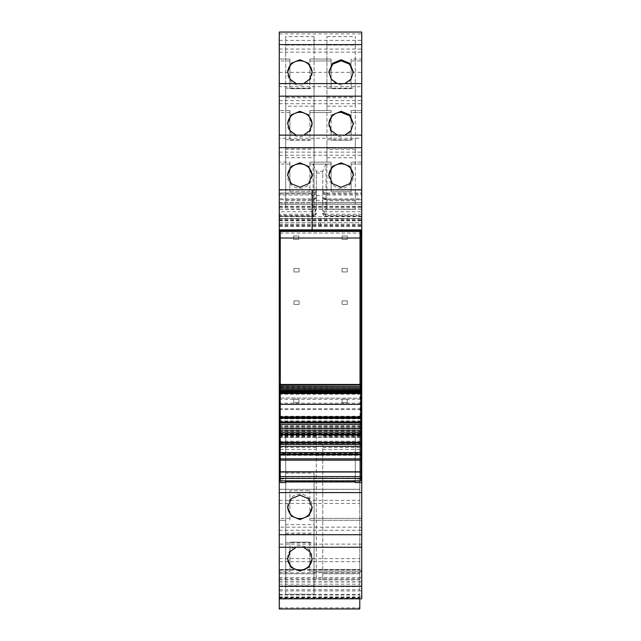 <?xml version="1.0" encoding="UTF-8"?>
<svg xmlns="http://www.w3.org/2000/svg" width="641" height="641" viewBox="0 0 641 641"><rect width="100%" height="100%" fill="white"/><g stroke="black" fill="none" stroke-linecap="round" stroke-linejoin="round"><path stroke-width="0.48" stroke-dasharray="3.21 2.4" d="M280.237 478.362L285.71 478.362L285.71 433.044L355.29 433.044L355.29 478.362L360.763 478.362M279.268 229.879L279.268 189.808L312.127 189.808L312.127 229.879L279.268 229.879L279.268 189.808L312.127 189.808L312.127 229.879M279.268 138.272L279.268 162.109L289.9 162.109L289.9 191.739L289.9 162.109L289.9 164.04L289.9 162.109L279.268 162.109L279.268 164.04L279.268 135.131L279.268 138.272L361.732 138.272L361.732 164.04L361.732 162.109L351.1 162.109L351.1 191.739L331.133 191.739L331.133 162.109L331.133 191.739L351.1 191.739L351.1 162.109L351.1 164.04L351.1 162.109L361.732 162.109L361.732 135.131M279.268 83.586L279.268 110.573L289.9 110.573L289.9 140.203L289.9 110.573L289.9 112.504L289.9 110.573L279.268 110.573L279.268 112.504L279.268 83.594M279.268 198.83L279.268 193.991L313.088 193.991L313.088 199.792A3.221 3.221 -0 0 0 316.309 196.571A3.221 2.26 0 0 1 313.088 198.83L279.268 198.83L279.268 199.792L313.088 199.792L279.268 199.792L279.268 33.909L279.268 59.036L289.9 59.036L289.9 88.666L289.9 59.036L289.9 60.967L289.9 59.036L279.268 59.036L279.268 60.967L279.268 32.058M279.268 214.238L279.268 216.225L313.088 216.217A3.221 3.221 0 0 0 316.309 213.004L314.907 215.664L313.088 216.225A3.221 3.221 0 0 0 316.309 213.004L313.088 215.36L313.088 216.225L313.088 214.238L279.268 214.238L279.268 193.991M313.088 216.225L279.268 216.225L279.268 211.714L279.268 218.773L361.732 218.773L361.732 222.667L320.5 222.667L361.732 222.667L361.732 202.692L361.732 209.455L279.268 209.455L279.268 204.247L361.732 204.247M279.268 204.247L279.268 218.773M279.268 203.013L361.732 202.692L279.268 203.013M279.268 209.455L279.268 218.517L361.732 218.517L361.732 209.455L279.268 209.455M279.268 607.876L359.793 607.876L359.793 608.934L279.268 608.934L279.268 218.517M359.793 607.876L359.793 421.409L279.268 421.409L279.268 443.828L279.268 427.851L359.793 427.851L359.793 421.409L279.268 421.409L279.268 422.331L359.793 422.331M279.268 422.331L279.268 427.851L359.793 427.851L359.793 573.767L359.793 441.216L359.793 444.437L322.752 444.461L322.752 573.767L322.752 444.461M279.268 578.695L279.268 571.828L289.9 571.828L289.9 542.198L289.9 571.828L289.9 569.897L289.9 571.828L279.268 571.828L279.268 569.897L279.268 596.955L279.268 569.529L279.268 598.814L279.268 578.695L361.732 578.695L361.732 598.806M279.268 547.278L279.268 518.361L279.268 527.158L361.732 527.158L361.732 547.238L279.268 547.238L279.268 527.158M279.268 449.405L279.268 492.592L279.268 489.371L359.793 489.371L359.793 432.771L359.793 444.461L279.268 444.437L279.268 579.881L279.268 573.767L316.309 573.767L316.309 432.403L279.268 432.403L279.268 449.405L316.309 449.405L316.309 573.767C316.309 581.659 316.309 581.659 316.309 573.767C316.309 581.659 316.309 581.659 316.309 573.767L279.268 573.767L279.268 489.371M316.309 444.461L279.268 444.461L279.268 432.403M279.268 492.496L279.268 572.798L279.268 489.275L279.268 492.496L359.793 492.496L359.793 478.354L359.793 489.371M280.237 479.003L285.71 479.003L285.71 478.362M285.71 480.83L285.71 479.003M355.29 482.601L355.29 433.044L285.71 433.044L285.71 481.96L285.71 433.044L355.29 433.044L285.71 433.044L285.71 472.193L280.237 472.193L280.237 480.79L360.763 480.79L360.763 478.458L280.237 478.458M314.058 534.217L314.058 542.655L285.71 542.655L285.71 534.217L314.058 534.217L314.058 473.122L314.058 481.567L285.71 481.567L285.71 473.122L314.058 473.122M289.9 518.361L285.389 518.361L289.9 518.361L289.9 520.292L289.9 490.661L309.867 490.661L289.9 490.661L289.9 520.292L289.9 518.361L279.268 518.361M309.867 490.661L309.867 520.292L309.867 490.661M361.732 547.278L361.732 527.158M303.634 547.278L299.884 546.685L296.142 547.278M314.058 585.754L285.71 585.754L285.71 594.191L314.058 594.191L314.058 524.659L314.058 533.104L285.71 533.104L285.71 524.659L314.058 524.659M309.867 542.198L289.9 542.198L309.867 542.198L309.867 571.828L309.867 542.198M279.268 596.955L361.732 596.955L361.732 571.828L314.378 571.828L361.732 571.828L361.732 569.897L361.732 578.695M289.9 569.897L279.268 569.897M361.732 596.955L361.732 218.517M279.268 581.964L359.793 581.964L359.793 569.529L359.793 571.179L361.732 571.179M359.793 581.964L359.793 598.245L279.268 598.245L359.793 598.245L359.793 597.356L359.793 598.814M279.268 558.623L359.793 558.623L359.793 571.179M279.268 437.515L361.732 437.515L279.268 437.515M279.268 426.561L361.732 426.561L279.268 426.561M279.268 222.667L320.5 222.667L279.268 222.667M279.268 72.345L361.732 72.345L361.732 199.792L361.732 198.83L325.973 198.83L325.973 193.991L361.732 193.991L361.732 193.029L361.732 218.773M279.268 190.129L313.088 190.129L313.088 199.792A3.221 3.221 0 0 0 316.309 196.571L316.309 171.243L316.309 209.439L313.088 216.049L279.268 216.049M316.309 200.337L322.752 200.337L322.752 209.439L325.973 216.049L361.732 216.049L361.732 215.36L325.973 215.36L322.752 213.004L322.752 208.493C322.944 210.448 324.017 211.522 325.973 211.714L361.732 211.714M313.088 199.792A3.221 3.221 0 0 0 316.309 196.571L316.309 189.808A3.221 3.221 0 0 1 313.088 193.029L279.268 193.029L313.088 193.029A3.221 3.221 180 0 0 316.309 189.808L316.309 209.439M361.732 72.345L361.732 33.909L279.268 33.909M331.133 88.666L351.1 88.666L351.1 59.036L351.1 60.967L351.1 59.036L361.732 59.036L361.732 60.967L361.732 59.036L351.1 59.036L351.1 88.666L331.133 88.666L331.133 59.036L309.867 59.036L309.867 88.666L309.867 59.036L309.867 60.967L309.867 59.036L331.133 59.036L331.133 88.666M361.732 44.622L361.732 32.058M289.9 88.666L309.867 88.666L289.9 88.666M289.9 60.967L279.268 60.967M285.71 45.094L314.058 45.094L314.058 36.657L314.058 106.19L285.71 106.19L285.71 36.657L314.058 36.657M326.942 45.094L326.942 106.19L326.942 36.657L326.942 45.094L355.29 45.094L355.29 36.657L355.29 106.19L355.29 45.094M326.942 36.657L355.29 36.657M296.142 83.586L299.884 84.179L303.634 83.586M337.366 83.586L341.116 84.179L344.858 83.586M289.9 140.203L309.867 140.203L309.867 110.573L309.867 140.203L289.9 140.203M331.133 140.203L331.133 110.573L331.133 140.203L351.1 140.203L351.1 110.573L351.1 140.203L331.133 140.203M279.268 103.706L361.732 103.706L361.732 86.735L279.268 86.735M289.9 112.504L279.268 112.504M361.732 103.706L361.732 83.594M314.058 88.194L314.058 96.631L285.71 96.631L285.71 88.194L314.058 88.194L314.058 157.726L285.71 157.726L285.71 149.289L314.058 149.289M326.942 96.631L355.29 96.631L355.29 88.194L326.942 88.194L326.942 157.726L355.29 157.726L355.29 96.631M303.634 135.123L299.884 135.716L296.142 135.123M337.366 135.123L341.116 135.716L344.858 135.123M289.9 191.739L309.867 191.739L309.867 162.109L309.867 191.739L289.9 191.739M289.9 164.04L279.268 164.04M314.058 139.738L314.058 148.167L285.71 148.167L285.71 139.738L314.058 139.738L314.058 209.262L285.71 209.262L285.71 200.825L314.058 200.825M326.942 148.167L355.29 148.167L355.29 139.738L326.942 139.738L326.942 209.262L355.29 209.262L355.29 148.167M279.268 432.771L316.309 432.771L316.309 449.405M359.793 558.623L359.793 492.496M360.763 479.003L355.29 479.003L355.29 478.362M355.29 480.83L355.29 479.003M287.657 506.863A12.243 12.203 0 0 1 299.884 494.139A12.243 12.203 0 0 1 312.119 506.863M285.71 534.217L285.71 473.122M285.71 542.655L285.71 481.567M314.058 542.655L314.058 481.567M309.867 518.361L309.867 520.292L309.867 518.361L314.378 518.361L309.867 518.361M361.732 520.292L361.732 518.361L361.732 520.292L309.867 520.292L361.732 520.292M287.657 558.399A12.243 12.203 0 0 1 299.884 545.675A12.243 12.203 0 0 1 312.119 558.399M314.058 594.191L314.058 533.104M285.71 585.754L285.71 524.659M285.71 594.191L285.71 533.104M309.867 569.897L309.867 571.828L309.867 569.897L314.378 569.897L309.867 569.897M359.793 432.403L322.752 432.771L359.793 432.403M359.793 573.767C359.793 581.659 359.793 581.659 359.793 573.767C359.793 581.659 359.793 581.659 359.793 573.767L322.752 573.767C322.752 581.659 322.752 581.659 322.752 573.767C322.752 581.659 322.752 581.659 322.752 573.767L359.793 573.767M322.752 200.337L322.752 171.243L325.973 164.04L313.088 164.04L316.309 171.243L322.752 171.243L322.752 213.004A3.221 1.234 0 0 0 325.973 214.238L325.973 215.36M361.732 190.129L325.973 190.129L325.973 199.792L361.732 199.792L325.973 199.792C324.017 199.607 322.944 198.534 322.752 196.571L322.752 196.579C322.872 198.261 323.881 199.335 325.78 199.792M331.133 60.967L331.133 59.036L331.133 60.967L309.867 60.967L331.133 60.967M314.058 45.094L314.058 106.19M285.71 36.657L285.71 97.752L314.058 97.752M285.71 97.752L285.71 106.19M326.942 106.19L355.29 106.19M326.942 97.752L355.29 97.752M312.119 72.465A12.243 12.203 180 0 1 299.884 85.189A12.243 12.203 180 0 1 287.657 72.465M328.881 72.465L332.463 81.615L341.116 85.189L349.77 81.615L353.343 72.465M309.867 112.504L309.867 110.573L309.867 112.504L314.378 112.504L309.867 112.504M331.133 110.573L331.133 112.504L331.133 110.573L309.867 110.573L331.133 110.573M351.1 112.504L351.1 110.573L351.1 112.504L361.732 112.504L361.732 110.573L361.732 112.504L351.1 112.504M285.71 88.194L285.71 149.289M285.71 96.631L285.71 157.726M314.058 96.631L314.058 157.726M355.29 157.726L355.29 88.194M326.942 157.726L326.942 149.289L355.29 149.289M326.942 149.289L326.942 88.194M312.119 124.001A12.243 12.203 180 0 1 299.884 136.733A12.243 12.203 180 0 1 287.657 124.001M328.881 124.001A12.243 12.203 -0 0 0 341.116 136.733L349.77 133.152L353.343 124.001M309.867 164.04L309.867 162.109L309.867 164.04L314.378 164.04L309.867 164.04M331.133 162.109L331.133 164.04L331.133 162.109L309.867 162.109L331.133 162.109M285.71 139.738L285.71 200.825M285.71 148.167L285.71 209.262M314.058 148.167L314.058 209.262M355.29 209.262L355.29 139.738M326.942 209.262L326.942 200.825L355.29 200.825M326.942 200.825L326.942 139.738M312.119 175.538A12.243 12.203 180 0 1 299.884 188.27A12.243 12.203 180 0 1 287.657 175.538M328.881 175.538A12.243 12.203 -0 0 0 341.116 188.27A12.243 12.203 -0 0 0 353.343 175.538M293.602 235.944L298.754 235.944L298.754 239.494L298.754 235.944L298.754 239.494L298.754 235.944L293.602 235.944L293.602 239.494L293.602 235.944L293.602 239.494L293.602 235.944L298.754 235.944L293.602 235.944M298.754 239.494L293.602 239.494L298.754 239.494M293.923 268.419L299.083 268.419L299.083 271.96L299.083 268.419L299.083 271.96L299.083 268.419L293.923 268.419L293.923 271.96L293.923 268.419L293.923 271.96L293.923 268.419L299.083 268.419L293.923 268.419M299.083 271.96L293.923 271.96L299.083 271.96M293.923 300.885L299.083 300.885L299.083 304.427L299.083 300.885L299.083 304.427L299.083 300.885L293.923 300.885L293.923 304.427L293.923 300.885L293.923 304.427L293.923 300.885L299.083 300.885L293.923 300.885M299.083 304.427L293.923 304.427L299.083 304.427M293.762 399.191L298.922 399.191L298.922 402.732L298.922 399.191L298.922 402.732L298.922 399.191L293.762 399.191L293.762 402.732L293.762 399.191L293.762 402.732L293.762 399.191L298.922 399.191L293.762 399.191M298.922 402.732L293.762 402.732L298.922 402.732M342.078 235.944L347.238 235.944L347.238 239.494L347.238 235.944L347.238 239.494L347.238 235.944L342.078 235.944L342.078 239.494L342.078 235.944L342.078 239.494L342.078 235.944L347.238 235.944L342.078 235.944M347.238 239.494L342.078 239.494L347.238 239.494M342.078 268.419L347.238 268.419L347.238 271.96L347.238 268.419L347.238 271.96L347.238 268.419L342.078 268.419L342.078 271.96L342.078 268.419L342.078 271.96L342.078 268.419L347.238 268.419L342.078 268.419M347.238 271.96L342.078 271.96L347.238 271.96M342.078 300.885L347.238 300.885L347.238 304.427L347.238 300.885L347.238 304.427L347.238 300.885L342.078 300.885L342.078 304.427L342.078 300.885L342.078 304.427L342.078 300.885L347.238 300.885L342.078 300.885M347.238 304.427L342.078 304.427L347.238 304.427M342.078 399.191L347.238 399.191L342.078 399.191L347.238 399.191L342.078 399.191L342.078 402.732L347.238 402.732L347.238 399.191L347.238 402.732L342.078 402.732L342.078 399.191L342.078 402.732L347.238 402.732L347.238 399.191L347.238 402.732L342.078 402.732L342.078 399.191M361.732 518.361L314.378 518.361L361.732 518.361M361.732 569.897L314.378 569.897L361.732 569.897M361.732 216.225L325.973 216.225L324.13 215.64L322.752 213.004A3.221 3.221 0 0 0 325.973 216.225L361.732 216.225M322.752 191.739A3.221 2.26 0 0 0 325.973 193.991L325.973 193.029L361.732 193.029L325.973 193.029C324.017 192.837 322.944 191.763 322.752 189.808C322.944 191.763 324.017 192.837 325.973 193.029L325.973 195.016L322.752 193.79M361.732 60.967L351.1 60.967L361.732 60.967M361.732 164.04L351.1 164.04L361.732 164.04M325.973 199.744L325.973 199.792C323.969 199.551 322.896 198.478 322.752 196.579C322.88 198.43 323.953 199.487 325.973 199.744L325.973 199.207C323.993 199.014 322.92 198.133 322.752 196.571L325.973 199.207M331.133 112.504L314.378 112.504L331.133 112.504M331.133 164.04L314.378 164.04L331.133 164.04M360.763 417.62L280.237 417.62M361.083 417.227L279.268 417.267L361.083 417.227M280.237 422.179L360.763 422.179M355.29 478.074L355.29 433.044L355.29 478.074L285.71 478.074L285.71 472.193M285.71 481.96L285.71 478.074M360.763 384.961L360.763 478.458M280.237 384.961L360.763 384.808L280.237 384.808L280.237 416.706L360.763 416.706L280.237 416.706L280.237 472.193M280.237 386.643L360.763 386.643M280.237 388.021L360.763 388.021M360.763 390.057L360.763 389.279L280.237 389.007M280.237 390.057L280.237 389.279M360.763 393.438L360.763 390.409L280.237 390.097M360.763 393.013L280.237 393.013L360.763 392.797L360.763 392.276L280.237 392.276L360.763 392.012L360.763 391.411L280.237 391.411L360.763 391.098L360.763 390.097M280.237 391.098L280.237 390.409L280.237 391.098M280.237 392.012L280.237 391.411L280.237 392.012M280.237 392.797L280.237 392.276L280.237 392.797M280.237 393.438L280.237 393.013M280.237 404.215L280.237 398.157L280.237 404.215L360.763 404.335L360.763 398.157L360.763 404.215M280.237 398.005L360.763 398.157L280.237 398.005M360.763 424.558L360.763 422.459L360.763 424.558L280.237 424.558L280.237 422.459L280.237 424.558M360.763 422.459L280.237 422.459L360.763 422.459M280.237 432.771L360.763 432.771M280.237 453.379L280.237 455.318L280.237 453.379L360.763 453.379L360.763 452.578L280.237 452.578M360.763 452.578L360.763 455.318L280.237 455.318L360.763 455.318L360.763 453.379M360.763 458.86L280.237 458.86M360.763 416.946L360.026 416.209L280.237 416.305M360.026 416.209L360.026 384.472M280.325 384.472L280.325 416.209M280.237 476.648L285.71 476.648M279.268 530.275L361.732 530.275M285.389 520.292L279.268 520.292L285.389 520.292M361.732 544.129L279.268 544.129M279.268 598.774L361.732 598.774M279.268 581.812L361.732 581.812M314.378 571.828L309.867 571.828L314.378 571.828M279.268 590.938L361.732 590.938M279.268 577.509L361.732 577.509M279.268 570.161L359.793 570.161M279.268 569.545L359.793 569.545L279.268 569.529M279.268 579.744L359.793 579.744M279.268 584.183L359.793 584.183M279.268 586.651L359.793 586.651M279.268 589.768L359.793 589.768M279.268 594.375L359.793 594.375M279.268 597.684L359.793 597.684M279.268 595.024L359.793 595.024M279.268 443.828L359.793 443.828L279.268 443.796M279.268 430.608L359.793 430.608M279.268 421.506L359.793 421.506M279.268 425.784L359.793 425.784M279.268 427.988L359.793 427.988M279.268 435.063L359.793 435.063M279.268 437.354L359.793 437.354M279.268 443.732L359.793 443.732M279.268 433.348L359.793 433.348M279.268 430.311L359.793 430.311M279.268 478.354L359.793 478.354M279.268 421.474L361.732 421.474M279.268 418.877L361.732 418.877M279.268 430.56L361.732 430.56M279.268 436.225L361.732 436.225M279.268 435.239L361.732 435.239M279.268 433.685L361.732 433.685M279.268 432.947L361.732 432.947M279.268 431.529L361.732 431.529M279.268 428.028L361.732 428.028M279.268 426.762L361.732 426.762M279.268 424.454L361.732 424.454M279.268 417.876L361.732 417.876M279.268 416.241L361.732 416.241M279.268 409.567L361.732 409.567M279.268 408.758L361.732 408.758M361.732 233.092L279.268 233.092M279.268 231.425L361.732 231.425M279.268 224.166L361.732 224.166M279.268 220.833L361.732 220.833M279.268 219.671L361.732 219.671M279.268 218.477L361.732 218.477M279.268 220.4L361.732 220.4M279.268 225.031L361.732 225.031M279.268 225.848L361.732 225.848M318.569 225.848L318.569 218.517M279.268 207.9L361.732 207.9M320.5 202.804L361.732 202.804L320.5 202.804M279.268 204.303L361.732 204.303M279.268 206.242L361.732 206.242M279.268 206.859L361.732 206.859M279.268 216.698L361.732 216.698M313.088 216.049L313.088 211.722L313.088 215.36L279.268 215.36M316.221 213.757L316.309 213.004A3.221 1.234 0 0 1 313.088 214.238L313.088 195.016L279.268 195.016M316.309 191.739A3.221 2.26 180 0 1 313.088 193.991L313.088 195.016A3.221 1.234 0 0 0 316.309 193.79M316.309 190.129L313.088 190.129L313.088 164.04M322.752 190.129L325.973 190.129L325.973 164.04M279.268 40.375L361.732 40.375M279.268 52.169L361.732 52.169M279.268 49.053L361.732 49.053M279.268 32.09L361.732 32.09M351.1 110.573L361.732 110.573L351.1 110.573M279.268 100.589L361.732 100.589M279.268 83.634L361.732 83.634M279.268 155.242L361.732 155.242M279.268 152.125L361.732 152.125M279.268 135.171L361.732 135.171M279.268 481.399L359.793 481.399M279.268 492.576L359.793 492.576M279.268 441.232L359.793 441.232M279.268 452.346L359.793 452.346M316.309 455.39L322.752 455.39M279.268 447.41L316.309 447.41M279.268 435.624L316.309 435.624M279.268 436.569L316.309 436.569M279.268 500.373L359.793 500.373M279.268 489.291L359.793 489.291L279.268 489.275M279.268 503.417L359.793 503.417M279.268 569.577L359.793 569.577M279.268 572.782L359.793 572.782M279.268 561.668L359.793 561.668M320.5 225.848L320.5 218.517M316.309 195.625L322.752 195.625M313.088 193.029A3.221 3.221 0 0 0 316.309 189.808M355.29 476.648L360.763 476.648M361.732 214.238L325.973 214.238L325.973 195.016L361.732 195.016M359.793 449.405L322.752 449.405M359.793 447.41L322.752 447.41M359.793 435.624L322.752 435.624M359.793 436.569L322.752 436.569M316.309 173.118L322.752 173.118M325.973 193.029C324.017 192.837 322.944 191.763 322.752 189.808M360.763 442.434L355.29 442.434M360.763 472.193L355.29 472.193M285.71 442.434L280.237 442.434M360.763 420.937L280.237 420.937M360.763 403.173L280.237 403.173M360.763 394.239L280.237 394.239M360.763 392.613L280.237 392.613M360.763 399.287L280.237 399.287M279.268 597.356L359.793 597.356M279.268 418.252L361.732 418.252M279.268 426.882L361.732 426.882M279.268 226.353L361.732 226.353M279.268 202.692L361.732 202.692L279.268 202.692M316.309 208.493C314.859 211.33 313.786 212.403 313.088 211.714L279.268 211.714M279.268 441.216L359.793 441.216M279.268 492.592L359.793 492.592M279.268 579.881L316.309 579.881M279.268 572.798L359.793 572.798M312.127 507.384L312.127 506.342M287.649 507.384L287.649 506.342M287.649 558.92L287.649 557.878M312.127 558.92L312.127 557.878M314.907 215.664L315.789 214.767M312.127 71.944L312.127 72.986M287.649 71.944L287.649 72.986M353.351 72.986L353.351 71.944M328.873 72.986L328.873 71.944M287.649 123.481L287.649 124.522M312.127 123.481L312.127 124.522M353.351 124.522L353.351 123.481M328.873 124.522L328.873 123.481M287.649 175.017L287.649 176.059M312.127 175.017L312.127 176.059M353.351 176.059L353.351 175.017M328.873 176.059L328.873 175.017M359.793 579.881L322.752 579.881M323.264 214.743L324.13 215.64M322.752 213.004L322.84 213.749"/><path stroke-width="0.96" d="M280.237 417.62L279.268 417.62L279.268 478.362L280.237 478.362M360.763 422.179L361.732 422.179L361.732 229.879L279.268 229.879L279.268 189.808L312.127 189.808L312.127 229.879L279.268 229.879L279.268 417.62M279.268 147.702L279.268 189.808L361.732 189.808L361.732 135.123L279.268 135.131L279.268 147.702L361.732 147.702M279.268 96.166L361.732 96.166L361.732 83.586L279.268 83.594L279.268 135.131L361.732 135.123M279.268 32.05L361.732 32.05L279.268 32.058L279.268 83.586L361.732 83.586M361.732 598.806L361.732 586.243L279.268 586.243L279.268 598.806L361.732 598.814L279.268 598.806L279.268 608.95L359.793 608.95L359.793 598.814M279.268 586.243L279.268 547.27L361.732 547.27L361.732 586.243M279.268 478.362L279.268 547.27L361.732 547.27L361.732 482.601L355.29 482.601L355.29 480.83M279.268 479.003L280.237 479.003M279.268 482.601L285.71 482.601L285.71 480.83M285.71 482.601L285.71 481.96L355.29 481.96M299.884 495.148L308.545 498.746L312.127 507.384L308.545 515.989L299.884 519.563L291.23 515.989L287.649 507.384L291.23 498.746L299.884 495.148M296.142 547.278L289.996 551.725L287.649 558.92L291.23 567.533L299.884 571.099L308.537 567.533L312.127 558.92L309.771 551.725L303.634 547.278M361.732 33.909L361.732 86.735M361.732 32.058L361.732 44.622L279.268 44.622M303.634 83.586L309.771 79.139L312.127 71.944L308.537 63.331L299.884 59.765L291.23 63.331L287.649 71.944L289.996 79.139L296.142 83.586M344.858 83.586L351.004 79.139L353.351 71.944L349.77 63.331L341.116 59.765L332.463 63.331L328.873 71.944L331.229 79.139L337.366 83.586M361.732 96.166L361.732 138.272M296.142 135.123L289.996 130.676L287.649 123.481L291.23 114.867L299.884 111.302L308.537 114.867L312.127 123.481L309.771 130.676L303.634 135.123M344.858 135.123L351.004 130.676L353.351 123.481L349.77 114.867L341.116 111.302L332.463 114.867L328.873 123.481L331.229 130.676L337.366 135.123M299.884 187.252L291.23 183.663L287.649 175.017L291.23 166.404L299.884 162.838L308.537 166.404L312.127 175.017L308.537 183.663L299.884 187.252M341.116 187.252L349.77 183.663L353.351 175.017L349.77 166.404L341.116 162.838L332.463 166.404L328.873 175.017L332.463 183.663L341.116 187.252M361.732 230.407L279.268 230.407M361.732 482.601L361.732 479.003L360.763 479.003M312.119 506.863A12.243 12.203 0 0 1 299.884 518.545A12.243 12.203 0 0 1 287.657 506.863M312.119 558.399A12.243 12.203 0 0 1 299.884 570.081A12.243 12.203 0 0 1 287.657 558.399M287.657 72.465A12.243 12.203 180 0 1 299.884 60.783A12.243 12.203 180 0 1 312.119 72.465M353.343 72.465L349.577 64.18L341.116 60.783L332.647 64.18L328.881 72.465M287.657 124.001A12.243 12.203 180 0 1 299.884 112.319A12.243 12.203 180 0 1 312.119 124.001M353.343 124.001L349.577 115.717L341.116 112.319A12.243 12.203 -0 0 0 328.881 124.001M312.127 229.879L312.127 189.808M361.732 229.879L320.5 229.879L361.732 229.879L361.732 189.808M287.657 175.538A12.243 12.203 180 0 1 299.884 163.856A12.243 12.203 180 0 1 312.119 175.538M353.343 175.538A12.243 12.203 -0 0 0 341.116 163.856A12.243 12.203 -0 0 0 328.881 175.538M360.763 478.362L361.732 478.362L361.732 422.171M361.732 479.003L361.732 478.362M361.732 193.991L361.732 198.83M361.732 417.62L360.763 417.62M361.732 417.227L361.083 417.227L361.083 230.448L360.098 231.441L360.026 238.019L360.026 384.472M279.268 422.179L280.237 422.179M280.237 386.17L360.763 386.435L280.237 386.17L280.237 384.808M360.763 386.17L360.763 384.808M280.237 387.589L360.763 387.781L280.237 387.589L280.237 386.643M360.763 387.589L360.763 386.643M280.237 388.887L360.763 389.007L280.237 388.887L280.237 388.021M360.763 388.887L360.763 388.021M280.237 390.057L360.763 390.097L280.237 390.057L280.237 389.279M360.763 390.057L360.763 389.279M280.237 391.098L280.237 390.409M360.763 391.098L360.763 390.409M280.237 392.012L280.237 391.411M360.763 392.012L360.763 391.411M280.237 392.797L280.237 392.276M360.763 392.797L360.763 392.276M360.763 404.215L360.763 393.438L280.237 393.438L280.237 393.013M360.763 393.438L360.763 393.013M280.237 404.215L280.237 393.438M280.237 416.987L280.237 404.335L360.763 404.335L360.763 416.987L280.237 416.987L280.237 417.836L360.763 417.836L360.763 416.987M360.763 478.402L280.237 478.402L280.237 480.83L360.763 480.83L360.763 418.277L280.237 418.277L280.237 417.836M360.763 422.411L280.237 422.411L280.237 418.277L360.763 418.277L360.763 417.836M360.763 423.028L280.237 423.028L280.237 422.411M360.763 424.558L280.237 424.558L280.237 423.028M360.763 430.832L280.237 430.832L280.237 424.558M360.763 432.771L280.237 432.771L280.237 430.832M360.763 434.302L280.237 434.302L280.237 432.771M360.763 434.91L280.237 434.91L280.237 434.302M360.763 442.218L280.237 442.218L280.237 434.91M360.763 442.835L280.237 442.835L280.237 442.218M360.763 446.296L280.237 446.296L280.237 444.365L360.763 444.365L280.237 444.365L280.237 442.835M360.763 452.578L280.237 452.578L280.237 446.296M360.763 454.108L280.237 454.108L280.237 452.578M360.763 454.717L280.237 454.717L280.237 454.108M360.763 471.808L280.237 471.808L280.237 454.717M280.237 478.402L280.237 471.808M279.268 417.267L280.237 416.305M279.268 417.227L279.268 230.448L361.083 230.448M280.325 384.472L280.261 231.441L360.098 231.441M279.268 230.448L280.261 231.441M280.325 238.019L360.026 238.019M279.268 476.648L280.237 476.648M279.268 492.592L361.732 492.592M279.268 534.706L361.732 534.706M360.763 476.648L361.732 476.648M360.763 393.502L280.237 393.502M360.763 428.901L280.237 428.901M360.763 458.86L280.237 458.86M360.763 460.15L280.237 460.15M360.763 472L280.237 472M360.763 476.583L280.237 476.583M280.237 384.472L360.763 384.472M280.237 384.961L360.763 384.961M280.237 391.058L360.763 391.058M280.237 391.891L360.763 391.891M280.237 392.588L360.763 392.588"/></g></svg>
